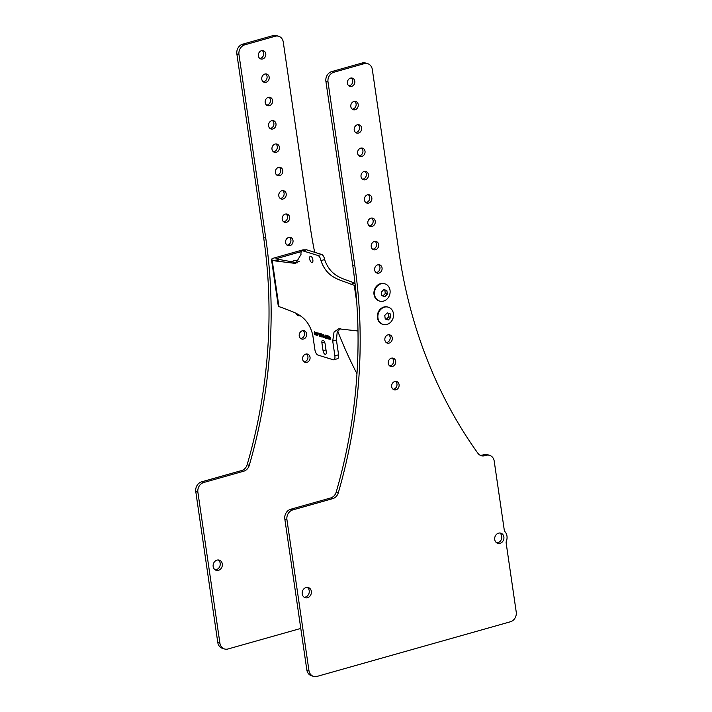 <?xml version="1.0" encoding="UTF-8"?>
<svg xmlns="http://www.w3.org/2000/svg" width="712" height="712" viewBox="0 0 712 712"><rect width="100%" height="100%" fill="white"/><g stroke="black" fill="none" stroke-linecap="round" stroke-linejoin="round"><path stroke-width="1.07" d="M224.494 648.961L222.375 648.312A8.117 6.96 -72.9 0 1 217.792 642.527L219.91 643.176A8.117 6.96 107.1 0 0 224.494 648.961A8.117 6.96 107.1 0 0 228.018 648.979L300.776 628.429M219.91 643.176L197.892 492.25A8.117 6.96 107.1 0 1 203.73 482.505L243.718 471.202L241.599 470.552A8.117 6.96 107.1 0 0 247.162 464.678A475.776 407.825 107.1 0 0 263.654 237.594L236.856 53.925A8.117 6.96 -72.9 0 1 242.694 44.171L273.043 35.6A8.117 6.96 -72.9 0 1 276.567 35.618L278.686 36.276A8.117 6.96 107.1 0 0 275.161 36.25L244.812 44.82A8.117 6.96 107.1 0 0 238.974 54.575L265.772 238.244L263.654 237.594M265.772 238.244A475.776 407.825 107.1 0 1 249.28 465.328A8.117 6.96 -72.9 0 1 243.718 471.202M314.677 252.306A475.776 407.825 107.1 0 1 310.067 225.731L283.269 42.061A8.117 6.96 107.1 0 0 278.686 36.276M337.684 331.036A475.776 407.825 107.1 0 0 356.979 373.755M213.164 566.512A5.322 4.557 -72.9 0 1 219.296 560.139A5.322 4.557 -72.9 0 1 222.304 563.931A5.322 4.557 -72.9 0 1 216.163 570.303A5.322 4.557 -72.9 0 1 213.164 566.512M302.636 359.284A4.299 3.685 107.1 0 0 305.065 362.355A4.299 3.685 107.1 0 0 310.032 357.193A4.299 3.685 107.1 0 0 307.602 354.131A4.299 3.685 107.1 0 0 302.636 359.284M299.236 335.948A4.299 3.685 -72.9 0 1 304.193 330.786A4.299 3.685 -72.9 0 1 306.623 333.857A4.299 3.685 -72.9 0 1 301.666 339.01A4.299 3.685 -72.9 0 1 299.236 335.948M299.868 315.745A4.299 3.685 -72.9 0 1 298.257 315.674A4.299 3.685 -72.9 0 1 296.005 313.369M285.61 242.587A4.299 3.685 -72.9 0 1 290.576 237.434A4.299 3.685 -72.9 0 1 293.006 240.505A4.299 3.685 -72.9 0 1 288.04 245.658A4.299 3.685 -72.9 0 1 285.61 242.587M282.21 219.251A4.299 3.685 -72.9 0 1 287.167 214.098A4.299 3.685 -72.9 0 1 289.606 217.16A4.299 3.685 -72.9 0 1 284.64 222.322A4.299 3.685 -72.9 0 1 282.21 219.251M278.801 195.916A4.299 3.685 -72.9 0 1 283.768 190.754A4.299 3.685 -72.9 0 1 286.197 193.824A4.299 3.685 -72.9 0 1 281.231 198.986A4.299 3.685 -72.9 0 1 278.801 195.916M275.402 172.571A4.299 3.685 -72.9 0 1 280.359 167.418A4.299 3.685 -72.9 0 1 282.789 170.488A4.299 3.685 -72.9 0 1 277.831 175.642A4.299 3.685 -72.9 0 1 275.402 172.571M271.993 149.235A4.299 3.685 -72.9 0 1 276.959 144.082A4.299 3.685 -72.9 0 1 279.389 147.144A4.299 3.685 -72.9 0 1 274.423 152.306A4.299 3.685 -72.9 0 1 271.993 149.235M268.593 125.899A4.299 3.685 -72.9 0 1 273.55 120.737A4.299 3.685 -72.9 0 1 275.98 123.808A4.299 3.685 -72.9 0 1 271.023 128.97A4.299 3.685 -72.9 0 1 268.593 125.899M265.184 102.564A4.299 3.685 -72.9 0 1 270.151 97.402A4.299 3.685 -72.9 0 1 272.58 100.472A4.299 3.685 -72.9 0 1 267.614 105.625A4.299 3.685 -72.9 0 1 265.184 102.564M261.776 79.219A4.299 3.685 -72.9 0 1 266.742 74.066A4.299 3.685 -72.9 0 1 269.172 77.127A4.299 3.685 -72.9 0 1 264.214 82.289A4.299 3.685 -72.9 0 1 261.776 79.219M258.376 55.883A4.299 3.685 -72.9 0 1 263.342 50.721A4.299 3.685 -72.9 0 1 265.772 53.792A4.299 3.685 -72.9 0 1 260.806 58.954A4.299 3.685 -72.9 0 1 258.376 55.883M217.792 642.527L195.773 491.6A8.117 6.96 -72.9 0 1 201.612 481.846L241.599 470.552M218.192 559.961A5.322 4.557 -72.9 0 1 220.186 563.272A5.322 4.557 -72.9 0 1 215.157 569.822M304.068 361.838A4.299 3.685 107.1 0 0 307.913 356.543A4.299 3.685 107.1 0 0 306.48 353.989M303.081 330.653A4.299 3.685 -72.9 0 1 304.505 333.207A4.299 3.685 -72.9 0 1 300.66 338.494M298.506 314.855A4.299 3.685 -72.9 0 1 297.26 315.158M289.455 237.301A4.299 3.685 -72.9 0 1 290.888 239.846A4.299 3.685 -72.9 0 1 287.043 245.142M286.055 213.956A4.299 3.685 -72.9 0 1 287.488 216.51A4.299 3.685 -72.9 0 1 283.634 221.806M282.646 190.62A4.299 3.685 -72.9 0 1 284.079 193.175A4.299 3.685 -72.9 0 1 280.234 198.47M279.246 167.284A4.299 3.685 -72.9 0 1 280.67 169.83A4.299 3.685 -72.9 0 1 276.826 175.125M275.838 143.94A4.299 3.685 -72.9 0 1 277.271 146.494A4.299 3.685 -72.9 0 1 273.426 151.79M272.438 120.604A4.299 3.685 -72.9 0 1 273.862 123.158A4.299 3.685 -72.9 0 1 270.017 128.454M269.029 97.268A4.299 3.685 -72.9 0 1 270.462 99.822A4.299 3.685 -72.9 0 1 266.617 105.109M265.629 73.923A4.299 3.685 -72.9 0 1 267.053 76.478A4.299 3.685 -72.9 0 1 263.209 81.773M262.221 50.588A4.299 3.685 -72.9 0 1 263.654 53.142A4.299 3.685 -72.9 0 1 259.809 58.437M271.495 259.488L278.303 306.169A4.868 1.219 -8.3 0 0 278.944 306.649L272.135 259.969A4.868 1.219 -8.3 0 1 271.495 259.488A4.868 1.219 -8.3 0 1 273.915 258.047L302.182 250.063A8.117 6.96 -72.9 0 1 305.163 249.948M301.318 251.567L275.767 258.865L297.42 262.808M291.341 262.71A5.153 4.423 -72.9 0 1 296.361 260.619L299.227 261.491M278.944 306.649L282.032 307.602C294.02 312.693 307.45 314.455 312.737 334.889L314.891 349.663A4.868 2.198 -105.8 0 0 317.97 355.074L333.154 359.747A4.868 2.198 -105.8 0 0 333.795 359.765L337.506 358.723A4.868 2.198 74.2 0 0 338.583 354.772L336.42 339.989L337.221 331.828L340.728 328.419M355.021 283.305L354.798 283.234C343.682 278.383 331.071 277.6 324.734 259.862L324.681 259.551A4.868 2.198 74.2 0 0 321.655 254.451L306.472 249.778L302.76 250.829A4.868 2.198 -105.8 0 0 302.119 250.802A4.868 2.198 -105.8 0 0 301.007 254.451L295.729 263.458L275.295 260.948L272.135 259.969M302.119 250.802L305.822 249.761A4.868 2.198 74.2 0 1 306.472 249.778M333.795 359.765A4.868 2.198 -105.8 0 0 334.871 355.822L332.718 341.039L334.053 331.979L338.743 328.828L357.994 330.991M355.243 285.432A4.868 1.219 171.7 0 1 354.247 285.254L351.096 284.284C339.98 279.433 327.369 278.65 321.032 260.912L320.978 260.601A4.868 2.198 -105.8 0 0 317.944 255.501L302.76 250.829M312.862 259.88A3.248 1.46 -105.8 0 0 310.379 256.267A3.248 1.46 -105.8 0 0 309.667 258.892A3.248 1.46 -105.8 0 0 312.141 262.514A3.248 1.46 -105.8 0 0 312.862 259.88M321.922 342.917L323.052 350.696A3.248 1.46 -105.8 0 0 325.535 354.309A3.248 1.46 -105.8 0 0 326.256 351.683L325.117 343.896A3.248 1.46 -105.8 0 0 322.634 340.283A3.248 1.46 -105.8 0 0 321.922 342.917L324.627 342.152M329.603 338.814L330.065 339.535L330.359 338.663L329.247 336.838L330.27 337.408L329.238 336.313L329.158 337.515L330.163 338.663L329.603 338.814M327.671 335.77L327.556 338.12L326.986 335.557L327.449 338.734L327.849 336.144L329.077 339.232L328.615 336.064L328.784 338.494L327.671 335.77M325.829 336.687L326.185 338.28L327.182 338.645L326.719 335.477L325.74 335.245L325.571 335.833L326.06 338.022L327.182 338.627M324.316 336.349L324.663 337.808L325.651 338.173L325.188 335.005L325.197 336.358L324.423 336.189L324.254 336.776L325.651 338.156M322.732 336.117L323.132 337.337L324.129 337.71L323.666 334.533L323.666 335.886L322.732 336.117L323.168 337.328L324.12 337.684M320.952 334.151L321.788 336.99L322.429 336.732L322.1 334.507L321.326 333.812L320.961 334.391L321.317 336.367L322.225 337.043M320.427 336.571L320.507 333.563L320.284 334.266L319.608 334.062L319.154 333.145L320.427 336.571L319.198 333.163M317.712 333.091L318.771 333.394L319.341 336.233L318.878 333.065L317.712 333.091L318.736 333.403L319.341 336.206M316.982 332.477L317.641 335.708L316.982 332.477M316.511 332.593L315.906 332.21L315.674 333.296L316.751 335.37L316.511 332.593M315.505 334.151L314.41 331.748L314.517 334.302L315.256 334.916L315.505 334.151M306.836 669.939L308.955 670.588A8.117 6.96 107.1 0 0 313.538 676.382L311.42 675.724A8.117 6.96 -72.9 0 1 306.836 669.939L284.818 519.012A8.117 6.96 -72.9 0 1 290.656 509.267L330.644 497.973A8.117 6.96 107.1 0 0 336.197 492.09A475.776 407.825 107.1 0 0 352.689 265.015L325.9 81.337A8.117 6.96 -72.9 0 1 331.739 71.592L362.079 63.021A8.117 6.96 -72.9 0 1 365.603 63.039L367.721 63.688A8.117 6.96 107.1 0 0 364.197 63.671L333.857 72.241A8.117 6.96 107.1 0 0 328.018 81.996L354.807 265.665L352.689 265.015M480.137 455.253A8.117 6.96 107.1 0 0 482.567 455.048L483.982 454.648A8.117 6.96 -72.9 0 1 487.506 454.665L489.625 455.324A8.117 6.96 107.1 0 0 486.1 455.297L484.685 455.698A8.117 6.96 -72.9 0 1 481.161 455.68A8.117 6.96 -72.9 0 1 477.921 453.304A475.776 407.825 107.1 0 1 399.103 253.152L372.314 69.473A8.117 6.96 107.1 0 0 367.721 63.688M499.762 532.985A5.322 4.557 -72.9 0 1 501.755 536.296A5.322 4.557 -72.9 0 1 496.727 542.847M307.237 587.382A5.322 4.557 -72.9 0 1 309.222 590.693A5.322 4.557 -72.9 0 1 304.193 597.234M393.104 389.25A4.299 3.685 107.1 0 0 396.958 383.964A4.299 3.685 107.1 0 0 395.525 381.41M392.116 358.074A4.299 3.685 -72.9 0 1 393.549 360.619A4.299 3.685 -72.9 0 1 389.704 365.915M388.716 334.729A4.299 3.685 -72.9 0 1 390.14 337.283A4.299 3.685 -72.9 0 1 386.296 342.579M378.499 264.713A4.299 3.685 -72.9 0 1 379.932 267.267A4.299 3.685 -72.9 0 1 376.087 272.562M375.099 241.377A4.299 3.685 -72.9 0 1 376.523 243.931A4.299 3.685 -72.9 0 1 372.679 249.218M371.691 218.041A4.299 3.685 -72.9 0 1 373.124 220.587A4.299 3.685 -72.9 0 1 369.279 225.882M368.282 194.696A4.299 3.685 -72.9 0 1 369.715 197.251A4.299 3.685 -72.9 0 1 365.87 202.546M364.882 171.361A4.299 3.685 -72.9 0 1 366.315 173.915A4.299 3.685 -72.9 0 1 362.461 179.202M361.474 148.025A4.299 3.685 -72.9 0 1 362.906 150.57A4.299 3.685 -72.9 0 1 359.062 155.866M358.074 124.68A4.299 3.685 -72.9 0 1 359.498 127.234A4.299 3.685 -72.9 0 1 355.653 132.53M354.665 101.344A4.299 3.685 -72.9 0 1 356.098 103.899A4.299 3.685 -72.9 0 1 352.253 109.185M351.265 78.009A4.299 3.685 -72.9 0 1 352.689 80.554A4.299 3.685 -72.9 0 1 348.844 85.849M313.538 676.382A8.117 6.96 107.1 0 0 317.062 676.4L510.388 621.781A8.117 6.96 107.1 0 0 516.227 612.035L506.161 543.042A3.248 2.786 -72.9 0 1 506.374 541.182A8.927 7.654 107.1 0 0 504.995 531.695A3.248 2.786 -72.9 0 1 504.274 530.102L494.208 461.109A8.117 6.96 107.1 0 0 489.625 455.324M308.955 670.588L286.936 519.671A8.117 6.96 107.1 0 1 292.774 509.917L332.762 498.623L330.644 497.973M354.807 265.665A475.776 407.825 107.1 0 1 338.316 492.748A8.117 6.96 -72.9 0 1 332.762 498.623M494.733 539.536A5.322 4.557 -72.9 0 1 500.865 533.163A5.322 4.557 -72.9 0 1 503.873 536.955A5.322 4.557 -72.9 0 1 497.733 543.327A5.322 4.557 -72.9 0 1 494.733 539.536M302.208 593.924A5.322 4.557 -72.9 0 1 308.341 587.551A5.322 4.557 -72.9 0 1 311.34 591.343A5.322 4.557 -72.9 0 1 305.208 597.715A5.322 4.557 -72.9 0 1 302.208 593.924M391.68 386.705A4.299 3.685 107.1 0 0 394.11 389.767A4.299 3.685 107.1 0 0 399.076 384.613A4.299 3.685 107.1 0 0 396.637 381.543A4.299 3.685 107.1 0 0 391.68 386.705M388.271 363.36A4.299 3.685 -72.9 0 1 393.238 358.207A4.299 3.685 -72.9 0 1 395.667 361.278A4.299 3.685 -72.9 0 1 390.701 366.431A4.299 3.685 -72.9 0 1 388.271 363.36M384.872 340.024A4.299 3.685 -72.9 0 1 389.829 334.871A4.299 3.685 -72.9 0 1 392.259 337.933A4.299 3.685 -72.9 0 1 387.301 343.095A4.299 3.685 -72.9 0 1 384.872 340.024M374.654 270.008A4.299 3.685 -72.9 0 1 379.621 264.855A4.299 3.685 -72.9 0 1 382.05 267.917A4.299 3.685 -72.9 0 1 377.084 273.079A4.299 3.685 -72.9 0 1 374.654 270.008M371.246 246.672A4.299 3.685 -72.9 0 1 376.212 241.51A4.299 3.685 -72.9 0 1 378.642 244.581A4.299 3.685 -72.9 0 1 373.684 249.734A4.299 3.685 -72.9 0 1 371.246 246.672M367.846 223.328A4.299 3.685 -72.9 0 1 372.812 218.175A4.299 3.685 -72.9 0 1 375.242 221.245A4.299 3.685 -72.9 0 1 370.276 226.398A4.299 3.685 -72.9 0 1 367.846 223.328M364.437 199.992A4.299 3.685 -72.9 0 1 369.403 194.839A4.299 3.685 -72.9 0 1 371.833 197.9A4.299 3.685 -72.9 0 1 366.867 203.062A4.299 3.685 -72.9 0 1 364.437 199.992M361.037 176.656A4.299 3.685 -72.9 0 1 365.995 171.494A4.299 3.685 -72.9 0 1 368.433 174.565A4.299 3.685 -72.9 0 1 363.467 179.718A4.299 3.685 -72.9 0 1 361.037 176.656M357.629 153.311A4.299 3.685 -72.9 0 1 362.595 148.158A4.299 3.685 -72.9 0 1 365.025 151.229A4.299 3.685 -72.9 0 1 360.058 156.382A4.299 3.685 -72.9 0 1 357.629 153.311M354.229 129.976A4.299 3.685 -72.9 0 1 359.186 124.823A4.299 3.685 -72.9 0 1 361.616 127.884A4.299 3.685 -72.9 0 1 356.659 133.046A4.299 3.685 -72.9 0 1 354.229 129.976M350.82 106.64A4.299 3.685 -72.9 0 1 355.786 101.478A4.299 3.685 -72.9 0 1 358.216 104.548A4.299 3.685 -72.9 0 1 353.25 109.701A4.299 3.685 -72.9 0 1 350.82 106.64M347.42 83.295A4.299 3.685 -72.9 0 1 352.378 78.142A4.299 3.685 -72.9 0 1 354.807 81.213A4.299 3.685 -72.9 0 1 349.85 86.366A4.299 3.685 -72.9 0 1 347.42 83.295M384.676 283.776A9.016 7.725 107.1 0 0 384.409 283.688A9.016 7.725 107.1 0 0 374.014 294.492A9.016 7.725 107.1 0 0 379.104 300.918A9.016 7.725 107.1 0 0 379.371 300.989M388.076 307.112A9.016 7.725 107.1 0 0 387.809 307.032A9.016 7.725 107.1 0 0 377.422 317.828A9.016 7.725 107.1 0 0 382.513 324.254A9.016 7.725 107.1 0 0 382.78 324.334M390.034 290.282A9.016 7.725 -72.9 0 1 379.638 301.078A9.016 7.725 -72.9 0 1 374.548 294.652A9.016 7.725 107.1 0 1 384.943 283.857A9.016 7.725 107.1 0 1 390.034 290.282M387.381 294.101L384.88 296.664L381.855 295.667L381.329 292.107L383.839 289.544L386.865 290.541L387.381 294.101L385.317 293.469L384.792 289.909L383.804 289.579M386.865 290.541L384.792 289.909M382.842 295.987L385.317 293.469M393.442 313.618A9.016 7.725 -72.9 0 1 383.047 324.423A9.016 7.725 -72.9 0 1 377.956 317.997A9.016 7.725 107.1 0 1 388.352 307.192A9.016 7.725 107.1 0 1 393.442 313.618M390.781 317.436L388.28 320L385.254 319.003L384.738 315.443L387.239 312.88L390.265 313.885L390.781 317.436L388.716 316.804L388.2 313.244L387.212 312.915M390.265 313.885L388.2 313.244M386.251 319.332L388.716 316.804M327.556 338.12L327.707 335.779M328.784 338.494L328.454 336.011M327.849 336.144L328.81 339.126M327.031 335.575L327.493 338.716M326.132 337.034L326.817 337.221L326.915 338.182L325.989 337.381L326.781 337.239L326.915 338.182M325.927 335.619L326.612 335.806L326.763 336.82L325.962 336.536L325.838 335.655L326.577 335.815L326.719 336.829M325.197 336.358L325.028 334.96M325.295 336.758L325.402 337.782L324.467 336.91L325.295 336.758L325.402 337.782M324.61 336.562L325.25 336.767M323.666 335.886L323.497 334.489M323.764 336.287L323.871 337.31L322.937 336.438L323.764 336.287L323.079 336.1M323.729 336.295L323.871 337.31M321.254 334.248L322.055 334.791L321.993 336.669L321.139 334.791L321.254 334.248L321.922 334.578L322.127 336.642M320.284 334.266L320.338 333.51M319.715 334.328L320.329 334.515L320.249 336.26L319.715 334.328M319.679 334.337L320.293 334.533L320.249 336.26M317.018 332.486L317.481 335.637M315.763 333.91L315.941 334.453M315.674 333.296L315.799 333.892M316.867 334.551L316.208 334.756L315.906 332.664L316.644 333.278L316.671 335.023M315.986 332.557L316.831 334.56M314.179 332.842L314.303 333.438M315.372 334.088L314.713 334.293L314.41 332.201L315.185 332.807L315.211 334.551M314.49 332.095L315.336 334.097M195.773 491.6L197.892 492.25M201.612 481.846L203.73 482.505M249.28 465.328L247.162 464.678M236.856 53.925L238.974 54.575M242.694 44.171L244.812 44.82M273.043 35.6L275.161 36.25M302.182 250.063L303.401 250.446M338.583 354.772L334.871 355.822M332.718 341.039L336.42 339.989M356.73 302.253L354.247 285.254M483.982 454.648L486.1 455.297M482.567 455.048L484.685 455.698M362.079 63.021L364.197 63.671M331.739 71.592L333.857 72.241M325.9 81.337L328.018 81.996M338.316 492.748L336.197 492.09M290.656 509.267L292.774 509.917M284.818 519.012L286.936 519.671M351.096 284.284L354.798 283.234M320.978 260.601L324.681 259.551M321.655 254.451L317.944 255.501M278.997 259.898L275.295 260.948M323.052 350.696L325.989 349.868M379.104 300.918L379.638 301.078M384.409 283.688L384.943 283.857M382.513 324.254L383.047 324.423M387.809 307.032L388.352 307.192"/></g></svg>
